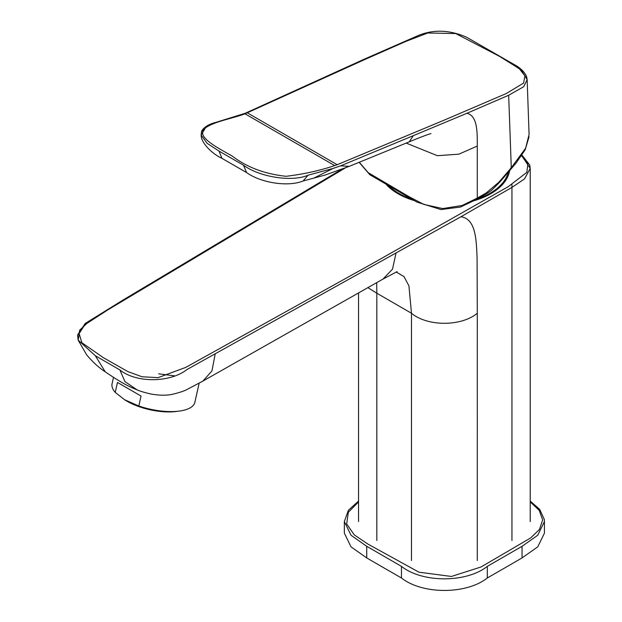 <?xml version="1.0" encoding="UTF-8"?>
<svg xmlns="http://www.w3.org/2000/svg" width="622" height="622" viewBox="0 0 622 622"><rect width="100%" height="100%" fill="white"/><g stroke="black" fill="none" stroke-linecap="round" stroke-linejoin="round"><path stroke-width="0.93" d="M88.822 321.621L79.647 330.181L78.178 340.117L95.337 355.753L119.883 369.919C136.475 383.354 170.498 382.631 186.965 369.53L460.949 216.751C475.791 218.921 476.304 239.315 477.074 257.57L477.299 313.239C461.353 326.628 427.462 326.659 411.476 313.239L408.926 285.84L403.997 276.611L396.198 272.001M521.695 155.593L530.224 168.406L524.486 178.934L511.945 187.409L460.949 216.751M95.337 355.753L105.204 371.777C116.33 379.474 125.333 384.808 132.206 387.801L137.112 389.885M215.228 353.879L211.923 370.969L202.881 381.092L186.771 389.613C184.516 390.896 179.983 392.404 173.173 394.138C167.279 395.545 160.064 395.545 151.543 394.13C145.066 392.684 140.269 391.277 137.143 389.893L124.929 381.589L119.883 369.919M376.691 282.645L376.823 293.234L367.882 287.636M498.875 182.207L511.284 167.777L508.672 95.259L466.928 113.282C477.688 115.801 477.276 132.432 477.284 146.061L477.292 198.076L486.248 192.937L498.875 182.207M511.284 167.746L525.621 148.199L529.081 134.5L527.145 79.6L523.74 86.683L508.679 95.267M477.284 198.076L462.169 205.47L442.716 208.58L423.862 204.428L409.222 196.801L368.216 172.683L359.298 162.249M359.135 162.319L369.81 174.72L416.981 202.119L440.928 209.552L460.389 207.079L477.066 199.157L477.292 198.076L477.066 199.157L476.04 198.83L477.066 199.157C487.042 193.434 488.978 192.478 492.189 189.757L500.127 181.717L516.019 163.135L525.178 149.762L529.042 136.793M466.928 113.282L413.319 135.666L409.237 141.847C414.796 139.445 430.276 133.388 430.976 133.66L430.976 133.66M406.197 143.091L437.375 155.702L458.873 154.163L477.284 146.061M508.85 61.912L521.314 70.162L527.145 79.6L526.655 76.801C524.89 72.603 521.5 68.956 516.485 65.862L466.562 37.211C449.379 29.755 433.122 29.257 417.797 35.718L364.337 59.137L245.185 113.29L215.632 122.448C208.813 124.182 204.14 127.051 201.621 131.055L201.139 135.067M413.319 135.666L340.669 165.833L349.261 166.346L409.237 141.847M313.574 178.25L332.957 168.476L308.092 175.186L303.101 180.994M246.607 172.566L243.451 165.195L219.022 151.092L221.961 158.346L246.429 172.473M308.092 175.186C292.324 182.215 259.467 177.146 243.459 165.188M219.037 151.084L207.142 143.332L201.139 135.075L205.602 127.603M340.669 165.833L332.957 168.476M247.432 112.885L337.202 164.713L334.683 165.576L245.021 113.81L364.958 59.448L406.057 41.324L427.804 32.989L455.739 33.557L499.474 56.338L519.331 68.715L524.96 75.915L523.576 83.099L506.152 93.595L443.727 120.334L337.202 164.713M389.084 186.141A64.517 37.25 0 0 0 411.297 198.939M473.56 200.183A64.517 37.25 0 0 0 476.779 199.172M477.393 198.962A64.517 37.25 0 0 0 508.244 172.286M509.659 170.63A65.582 37.864 180 0 1 490.758 193.73A65.582 37.864 180 0 1 474.57 200.572M414.151 200.556A65.582 37.864 180 0 1 386.293 184.524M522.045 557.918L522.045 546.31L537.758 535.239L544.437 521.524L544.437 533.14L537.758 546.847L522.045 557.918A6285.162 3628.709 180 0 1 487.314 577.97C466.492 594.57 422.361 594.616 401.462 577.97A6153.353 3552.607 180 0 1 366.731 557.918L351.018 546.847L344.339 533.132L344.339 521.524M141.046 396.043L117.472 382.437L141.046 396.043L138.815 406.003L124.594 399.728L115.241 392.396L117.472 382.437M199.149 383.191L194.865 402.302A42.42 16.491 -167.4 0 1 179.089 411.111L176.057 411.507A38.214 14.85 -167.4 0 1 125.146 400.086L124.594 399.728M158.657 373.822L174.269 375.812M179.089 411.111A42.42 16.491 -167.4 0 1 138.815 406.003M115.241 392.396A42.42 16.491 -167.4 0 1 112.077 383.735L113.499 377.383M347.542 166.587L107.544 310.051L84.817 324.777L79.103 333.586L81.886 342.753L103.439 357.728L127.992 371.653L142.003 376.753L158.019 377.671L185.799 367.377L370.743 264.513L508.228 186.67L526.857 172.348L527.884 163.749L521.57 155.78M411.476 560.531L411.476 313.239L376.823 293.234L376.823 540.526M395.965 253.24L392.529 269.139L382.958 279.099M511.945 184.509L511.945 540.526M477.299 313.239L477.292 560.531M510.569 168.072L511.276 167.777M245.021 113.81C231.353 118.888 212.086 121.858 204.156 128.987C196.568 137.275 217.583 147.663 232.55 156.285C247.051 167.365 264.894 174.036 286.097 176.298C303.707 174.176 319.902 170.599 334.683 165.584M358.552 501.907L348.336 512.264L346.672 523.957L354.322 534.928L367.999 544.133L418.948 572.186L451.409 576.462L481.031 566.984L530.605 537.968L539.429 529.485L542.648 519.906L539.204 510.343L530.224 501.915M522.045 546.31L487.314 566.362C466.484 582.962 422.369 583.001 401.462 566.362L366.731 546.31L351.018 535.247L344.339 521.531L348.398 510.265L358.552 501.075M401.462 577.97L401.462 566.362M487.314 566.362L487.314 577.97M366.731 546.31L366.731 557.918M530.224 521.524L530.224 168.406L529.711 164.978L521.982 155.158M341.486 169.448L122.48 300.364L85.191 323.479L77.563 335.009L78.147 340.086M202.912 381.068L383.175 278.975L397.124 271.635M105.219 371.8C98.882 367.719 92.678 362.043 86.606 354.773L78.162 340.125M358.552 521.531L358.552 292.923M246.405 172.45C260.634 182.775 287.714 187.222 303.202 180.971L325.112 175.054L349.261 166.346M201.139 135.075C201.1 143.76 213.758 154.769 221.968 158.338M544.437 521.524L544.304 519.448L539.702 509.395L530.224 501.075"/></g></svg>
